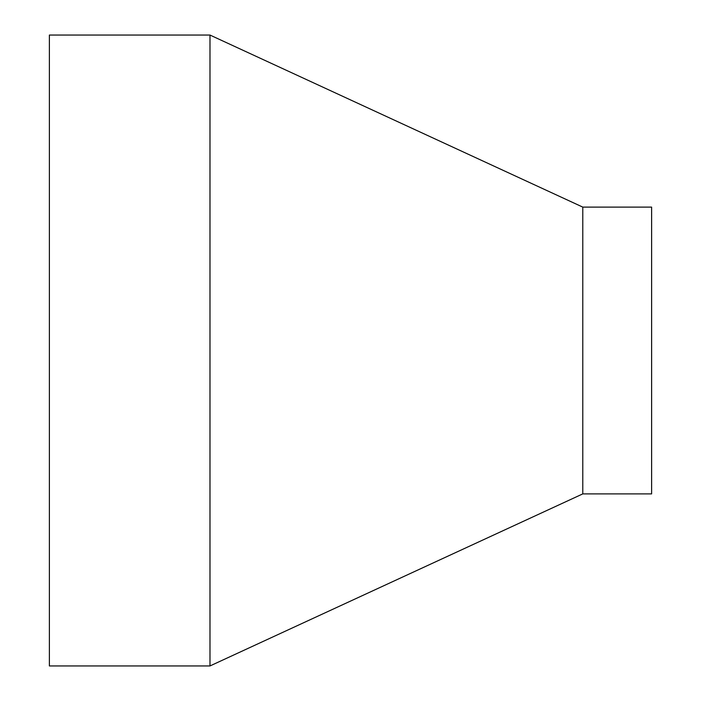 <?xml version="1.0" encoding="UTF-8"?>
<svg xmlns="http://www.w3.org/2000/svg" width="701" height="701" viewBox="0 0 701 701"><rect width="100%" height="100%" fill="white"/><g stroke="black" fill="none" stroke-linecap="round" stroke-linejoin="round"><path stroke-width="1.05" d="M582.785 493.89L651.615 493.89L651.615 207.11L582.785 207.11L582.785 493.89L209.985 665.95L49.385 665.95L49.385 35.05L209.985 35.05L209.985 665.95M582.785 207.11L209.985 35.05"/></g></svg>
